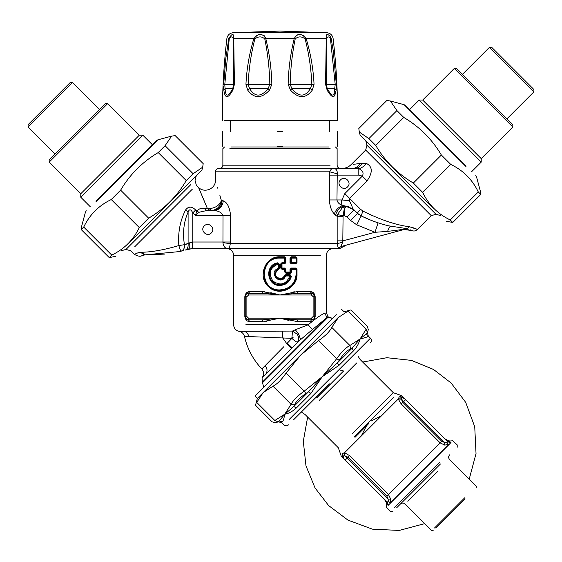 <?xml version="1.0" encoding="UTF-8"?>
<svg xmlns="http://www.w3.org/2000/svg" width="562" height="562" viewBox="0 0 562 562"><rect width="100%" height="100%" fill="white"/><g stroke="black" fill="none" stroke-linecap="round" stroke-linejoin="round"><path stroke-width="0.84" d="M277.509 146.31L282.482 146.31M277.509 131.403L282.482 131.403M334.98 94.718L336.167 90.145L336.301 84.321L326.227 84.483L327.281 88.62C331.018 95.259 333.301 96.776 334.137 93.166L335.212 84.483L330.386 38.076C328.349 36.263 327.098 36.558 326.634 38.954L326.634 38.926M326.227 37.443L326.22 36.72M326.424 35.048L326.768 34.675M329.184 35.343L329.669 35.743M330.14 36.249L330.533 36.811C327.253 33.193 325.82 33.776 326.241 38.567L325.574 84.321L327.14 90.145C331.095 96.819 333.709 98.343 334.98 94.711L334.137 93.166M336.301 84.321L333.28 51.156L331.187 38.567L330.533 36.811L330.386 38.076M224.702 120.479L337.614 120.479C337.811 93.081 336.315 65.775 333.118 38.567C332.472 35.167 330.442 33.221 327.014 32.736L279.995 31.065L327.014 32.736M306.128 38.511L326.241 38.567L326.634 38.954L326.234 84.462L325.574 84.321L326.227 84.483L327.288 88.634L334.917 88.62L336.167 90.145M327.295 88.656L327.14 90.145M326.164 65.03L326.227 84.448M330.751 38.954L331.187 38.567C333.758 38.567 333.758 38.567 331.187 38.567M245.938 84.321L269.83 84.483C269.521 68.978 267.842 53.804 264.793 38.954C261.737 36.214 258.422 36.214 254.853 38.954C251.038 53.811 248.804 68.986 248.144 84.483L249.605 88.62C254.909 97.24 261.063 97.24 268.053 88.62L269.83 84.483L271.846 84.321C271.474 68.747 269.451 53.495 265.777 38.567C262.538 33.088 258.562 33.088 253.855 38.567C249.345 53.502 246.704 68.754 245.938 84.321L247.702 90.145C254.207 98.807 261.471 98.807 269.493 90.145L271.846 84.321M312.289 90.145L310.386 88.62L291.938 88.62C298.928 97.24 305.075 97.24 310.386 88.62L311.854 84.483C311.186 68.978 308.945 53.804 305.138 38.954C301.569 36.214 298.253 36.214 295.198 38.954C292.149 53.811 290.47 68.986 290.161 84.483L291.938 88.62L290.498 90.145C298.52 98.807 305.784 98.807 312.289 90.145L314.053 84.321C313.28 68.747 310.645 53.495 306.135 38.567C301.429 33.088 297.453 33.088 294.214 38.567C290.54 53.502 288.517 68.754 288.144 84.321L290.498 90.145M294.249 38.364L294.34 37.956M296.258 35.378L297.825 34.76M298.022 34.718L299.637 34.57M303.55 35.497L304.049 35.785M305.784 37.598L305.967 37.998M253.891 38.399L254.038 37.963M256.616 35.406L258.492 34.774M258.787 34.718L260.494 34.57M263.894 35.483L264.302 35.785M265.531 37.584L265.671 38.026M265.77 38.504L294.214 38.567L295.198 38.954M233.827 63.745L233.827 65.157M233.764 84.448L233.356 38.954C232.598 36.214 231.228 36.214 229.24 38.954L224.779 84.483L225.067 88.592M233.356 38.954L233.75 38.567C233.869 33.088 232.225 33.088 228.804 38.567L229.022 37.724M305.138 38.954L306.135 38.567M264.793 38.954L265.777 38.567M254.853 38.954L253.855 38.567L233.75 38.567L234.424 84.321L232.851 90.145C228.003 98.807 224.997 98.807 223.824 90.145L223.62 86.724M232.471 89.035L232.717 88.62L232.471 89.035L232.717 88.62L225.074 88.62C225.587 97.24 228.137 97.24 232.717 88.62L233.764 84.483L234.424 84.321L223.69 84.321L225.798 58.589L228.804 38.567C226.233 38.567 226.233 38.567 228.804 38.567L229.24 38.954M269.493 90.145L268.053 88.62L249.605 88.62L247.702 90.145M314.053 84.321L288.144 84.321M225.074 88.62L223.824 90.145M233.827 65.037L233.757 84.462L232.703 88.634L232.851 90.145M349.325 200.213L349.585 198.365L367.07 180.88L362.307 176.117C363.986 172.927 362.813 170.462 358.809 168.719C361.689 168.059 364.155 166.261 366.199 163.317C372.627 166.493 372.915 172.351 367.07 180.88C372.908 172.358 372.62 166.507 366.199 163.317L362.392 163.205L353.414 164.329M360.516 209.282C358.437 211.438 357.474 212.815 357.622 213.412L353.14 208.931L349.48 200.767L341.949 199.953L344.829 193.595L360.516 209.282L362.94 211.08C380.811 219.953 396.358 225.179 409.565 226.753C419.259 230.153 419.954 230.294 411.644 227.181M394.573 223.599L391.152 222.643M373.175 216.061L370 214.614M350.597 220.437L356.751 224.842L374.987 232.282L387.59 231.403L405.574 229.092L341.457 246.409C340.734 246.76 341.176 245.341 342.792 242.138L337.319 243.669L337.165 240.845L343.024 240.845L342.792 242.138L343.087 215.752L344.387 215.752L347.014 216.855L350.597 220.437L357.622 213.412L361.141 215.927L362.919 211.066M278.471 269.641C274.01 273.434 274.509 276.441 279.953 278.647L282.56 277.923L285.735 274.67L290.083 274.67L291.397 276.258C289.795 282.012 285.981 285.075 279.953 285.433C266.493 286.121 264.428 264.653 277.761 262.805L279.37 264.105L279.37 268.39L278.471 269.641L278.078 264.105C269.802 267.737 268.088 273.406 272.942 281.098C280.571 286.142 286.191 284.442 289.802 275.998L285.58 275.998C281.323 286.845 267.372 272.682 278.078 268.39L278.717 268.39L278.274 269.015C273.244 273.357 273.799 276.785 279.939 279.307C282.391 279.223 284.091 278.05 285.032 275.773L285.58 275.998L285.658 275.331L285.032 275.773L283.072 278.352L280.08 279.307M290.083 274.67L289.943 275.331L285.658 275.331L289.943 275.331L290.589 276.125C289.1 281.548 285.559 284.435 279.96 284.772C267.456 285.419 265.531 265.194 277.923 263.459L278.717 264.105L278.078 264.105L277.923 263.459L276.616 263.803L272.851 266.002L270.111 269.865M269.353 272.739L269.655 276.841M271.024 279.89L275.134 283.592M277.579 284.484L281.4 284.688M291.397 276.258L289.802 275.998L289.943 275.331L290.589 276.125L289.802 278.534L287.491 281.78L279.96 284.772L279.953 285.433M330.126 148.628L229.865 148.628L330.126 148.628M328.672 146.97L231.319 146.97L328.672 146.97M285.735 274.67L285.032 275.773L284.47 275.556M340.516 179.882C344.857 175.161 352.269 182.573 347.541 186.907C343.206 191.635 335.795 184.224 340.516 179.882C335.795 184.224 343.206 191.635 347.541 186.907C352.269 182.573 344.857 175.161 340.516 179.882M277.761 262.805L277.923 263.459M370.168 219.96L361.141 215.927C371.243 220.81 381.191 224.28 390.962 226.353L388.967 225.903M409.565 226.753L407.106 228.678L408.771 229.226M410.899 230.146L409.965 229.696M388.588 225.812L407.106 228.678L405.574 229.092M356.751 224.842L361.141 215.927L371.384 220.437M358.296 168.67L218.73 168.495L332.563 168.495C335.886 168.179 337.446 169.942 337.249 173.791L336.968 199.953C337.481 202.524 339.399 204.399 342.729 205.58C341.19 204.168 340.937 202.292 341.949 199.953L329.374 199.953C329.817 206.373 331.475 211.059 334.362 214.01L335.563 215.211C337.003 209.963 340.193 206.879 345.131 205.945L354.039 209.83L347.014 216.855M349.234 199.285L349.248 199.749M348.285 206.584L346.635 206.296L344.387 208.179L342.391 207.603L346.635 206.296M362.392 163.205C360.361 166.619 357.706 168.382 354.432 168.495M343.024 240.845L374.987 232.282L378.086 222.84M344.387 215.752L344.387 208.179L343.087 215.752L337.46 214.6L342.391 207.603M341.457 246.409L339.315 247.582C338.198 247.821 337.53 246.514 337.319 243.669L230.553 243.669L222.952 242.672C223.437 246.985 225.573 248.973 229.366 248.636L339.603 248.636L229.366 248.636L230.617 242.011L230.617 215.52L195.443 215.52L198.969 212.274L206.64 210.553L203.957 208.27L209.731 208.551C215.513 207.961 219.405 205.32 221.393 200.62L219.805 195.084M230.617 215.52C229.654 207.252 227.224 202.362 223.325 200.845L222.145 200.62C221.618 206.654 218.653 209.963 213.251 210.553L206.64 210.553L210.216 210.553L207.357 208.439L198.716 187.898L204.378 201.252M261.822 368.974C253.132 359.652 247.336 348.784 244.442 336.378L291.91 338.345L292.479 331.074L297.221 334.207C298.991 337.186 299.082 339.834 297.509 342.153L297.509 342.153C296.286 342.061 294.425 340.79 291.91 338.345L287.28 343.171L292.071 347.759L262.075 377.769C264.21 374.777 264.126 371.84 261.822 368.974L265.06 365.714C267.386 368.56 267.645 371.327 265.833 374.011M292.458 347.372L297.958 341.872L312.409 329.585L308.145 324.801C316.083 318.19 321.696 314.298 324.969 313.118C326.817 312.24 326.817 312.24 324.969 313.118L326.852 317.656L262.264 382.244L326.852 317.656L327.997 317.249L332.788 318.549L328.004 317.249L262.637 382.617L328.004 317.249M282.026 268.713L281.365 268.067L281.998 268.046L281.998 263.908L284.611 263.908L285.918 262.587L285.918 258.113L284.611 256.792L280.038 256.792C264.723 255.956 257.031 277.832 269.022 287.112C279.188 296.813 297.804 288.088 297.017 274.01L297.017 269.374L295.71 268.046L291.306 268.046L289.999 269.374L289.999 272.022L285.918 272.022L285.918 269.374L284.611 268.046L281.998 268.046L282.026 268.713L284.674 268.713L282.026 268.713L281.365 268.046L282.054 269.374L284.737 269.374L284.737 272.022L286.086 273.35L290.28 273.35L291.622 272.022L291.622 269.374L296.16 269.374L296.16 274.01C295.176 283.733 289.774 289.03 279.953 289.908C259.286 290.849 259.286 257.171 279.953 258.113L284.737 258.113L284.737 262.587L282.054 262.587L280.712 263.908L280.712 268.046L282.054 269.374M284.737 272.022L285.918 272.022L286.002 272.682L290.14 272.682L286.002 272.682L285.341 272.022L285.341 269.374L284.674 268.713L285.334 269.374L285.334 272.022L286.086 273.35M291.622 272.022L290.14 272.682L290.8 272.022L289.999 272.022L290.28 273.35M279.953 289.908L279.953 290.568L285.25 289.725L290.652 286.718L293.294 283.943L295.331 280.375L296.603 274.01C295.591 284.14 290.041 289.655 279.953 290.568C258.717 291.552 258.717 256.469 279.953 257.452L284.674 257.452L285.334 258.113L285.334 262.587L284.674 263.248L282.026 263.248L282.054 262.587M282.026 263.248L281.365 263.887L281.365 268.046L281.365 263.908L281.998 263.908L282.026 263.248L281.365 263.887L282.026 263.248L284.674 263.248L284.737 262.587L285.341 262.587L285.341 258.113L284.674 257.452L280.038 257.452L280.038 258.113M387.59 231.396C388.82 227.982 389.944 226.296 390.962 226.353C389.944 226.296 388.82 227.982 387.59 231.403M404.689 229.198L403.635 229.359M405.314 229.296L408.286 229.022L405.314 229.296M404.176 229.605L411.433 230.434C413.674 231.425 415.627 231.137 417.285 229.57L431.237 215.618L365.672 150.047L351.102 164.617C348.496 167.146 345.377 168.438 341.738 168.495M213.939 210.167L217.157 208.467L218.716 206.964L220.936 202.917L221.393 200.62C220.43 206.521 217.094 209.837 211.382 210.553L209.731 208.551M337.052 174.417L337.193 173.946M334.797 168.839L334.425 168.733M333.596 168.565L332.563 168.495C331.889 168.298 330.906 169.401 329.62 171.803L337.249 173.791M345.686 206.078L353.14 208.931M343.024 216.363L337.165 216.363L337.46 214.6M334.362 214.01C335.774 209.816 338.563 207.006 342.729 205.58L345.131 205.945M198.969 212.274L196.819 211.172C198.723 208.881 201.098 207.912 203.957 208.27M195.443 215.52L196.819 211.172L195.646 209.998L192.787 212.865L195.443 215.52M204.287 225.917C208.621 221.196 216.033 228.608 211.312 232.942C206.978 237.663 199.566 230.251 204.287 225.917C199.566 230.251 206.978 237.663 211.312 232.942C216.033 228.608 208.621 221.196 204.287 225.917M190.82 184.603L125.965 249.458L130.763 250.743L134.346 254.326L137.929 252.83L141.455 252.254C151.733 252.106 164.202 249.879 178.849 245.566L184.413 244.688C182.538 232.703 183.774 221.85 188.101 212.127C189.31 208.839 190.876 209.085 192.787 212.865L192.787 242.011L189.535 242.939M185.558 209.984L188.101 212.127L188.101 243.711L184.413 244.688C184.926 247.554 183.893 249.697 181.315 251.116L179.243 251.607L181.315 251.116C180.655 250.94 179.833 249.085 178.849 245.566C177.824 232.738 180.058 220.88 185.558 209.984C188.453 206.219 191.818 206.226 195.646 209.998M141.455 252.254L145.242 254.846C141.02 255.675 140.851 255.675 144.75 254.846L143.486 255.022M142.762 255.232L142.067 255.527C140.57 256.792 137.999 256.391 134.346 254.326M195.007 209.387L193.047 207.94M189.717 207.013L186.984 208.228M196.3 175.695L195.042 180.374L196.328 185.172L198.456 187.301L199.398 189.485M206.549 210.553L210.216 210.553M287.28 343.171L289.613 340.755M248.537 295.001L248.537 293.343L249.619 291.685L248.537 293.343L262.475 293.343L279.995 295.001L248.537 295.001L246.88 296.652L245.222 296.652C245.65 294.397 246.753 293.294 248.537 293.343C246.535 293.554 245.432 294.657 245.222 296.652L245.222 316.525C245.432 318.521 246.535 319.623 248.537 319.834L262.475 319.834L263.079 321.492L249.619 321.492L248.467 319.834M312.816 293.631L314.769 296.652C314.558 294.657 313.455 293.554 311.453 293.343L297.516 293.343L296.912 291.685L310.372 291.685C312.95 291.615 314.544 293.266 315.17 296.652L315.17 316.525C314.544 319.911 312.95 321.569 310.372 321.492L311.453 319.834C313.455 319.623 314.558 318.521 314.769 316.525L314.769 296.652L315.17 296.652M283.887 346.642L265.06 365.714M244.442 336.378C243.683 333.624 241.906 331.945 239.124 331.327L292.479 331.074L295.289 329.782L298.415 333.526L297.221 334.207M298.415 333.526L300.663 339.532M295.935 263.248L291.467 263.248L290.8 262.587L291.622 262.587L291.622 258.113L296.16 258.113L296.16 262.587L291.622 262.587L291.467 263.248L295.935 263.248L296.603 262.587L295.935 263.248L296.603 262.587L296.603 258.113L295.935 257.452L296.603 258.113L295.935 257.452L291.467 257.452L295.935 257.452L295.71 256.792L291.306 256.792L291.622 258.113L290.8 258.113L291.467 257.452L290.8 258.113L290.8 262.587L290.8 258.113L289.999 258.113L289.999 262.587L291.467 263.248L291.306 263.908L295.71 263.908L295.935 263.248M289.999 269.374L290.807 269.374L290.8 272.022L290.8 269.374L291.622 269.374L291.467 268.713L295.935 268.713L296.603 269.374L295.935 268.713L291.467 268.713L290.8 269.374L291.467 268.713L291.306 268.046M285.334 258.113L284.737 258.113L284.674 257.452L285.918 258.113M340.867 246.528L341.345 246.437M230.617 242.011L223.023 242.011L222.952 242.672L223.023 215.52C221.906 212.759 219.103 211.136 214.607 210.631L213.251 210.553M222.938 214.944L223.016 215.408M217.627 187.652L217.817 188.298M329.62 171.803L215.422 171.803L329.62 171.803L329.374 199.953M229.366 248.636L192.071 248.636L192.429 242.011L192.071 248.636L188.2 249.212C189.752 248.453 190.188 246.346 189.527 242.882L184.413 244.688M189.759 244.224L189.83 244.969M189.844 245.72L189.801 246.416M189.696 247.069L189.542 247.652M189.338 248.151L189.078 248.566M192.071 248.636L185.207 250.09C187.441 249.219 188.403 247.09 188.101 243.711L189.717 242.77M183.254 250.624L181.407 251.095M164.792 254.087L145.242 254.846L179.243 251.607M188.2 249.212L185.741 249.942M266.367 364.401L268.081 362.666M282.426 331.208L282.524 337.607L286.782 343.684L291.467 348.363L292.071 347.759M283.691 283.41L285.285 283.41M289.929 319.385L279.974 318.183L311.453 318.183L313.111 316.525L314.769 316.525C314.341 318.78 313.238 319.883 311.453 319.834L297.516 319.834L279.995 318.183L262.475 319.834M247.175 319.546L244.821 316.525L244.821 296.652C245.446 293.266 247.041 291.615 249.619 291.685L263.079 291.685L279.995 295.001L297.516 293.343M313.111 316.525L313.111 296.652L311.453 295.001L311.453 293.343L310.372 291.685L311.524 293.343M295.289 329.782L308.145 324.801L245.791 324.801C229.914 324.801 229.914 324.801 245.791 324.801L308.145 324.801M312.409 329.585L326.852 317.656M295.71 268.046L296.603 269.374L296.603 274.01L296.16 274.01M284.611 263.908L284.674 263.248L285.918 262.587M339.315 247.582C344.618 246.809 344.618 246.809 339.315 247.582M263.086 293.35L265.166 293.413M265.791 293.448L269.212 293.715M270.062 293.793L279.995 295.001L286.451 294.179M290.807 293.708L291.72 293.631M293.8 293.469L295.022 293.406M296.905 319.834L294.762 319.764M294.221 319.729L290.779 319.469M296.891 329.192L295.436 329.732M269.676 274.635L268.924 274.354M297.516 319.834L296.912 321.492L279.995 318.183L263.943 321.471M246.88 296.652L246.88 316.525L248.537 318.183L248.537 319.834L249.619 321.492L249.212 321.471M262.475 293.343L263.079 291.685L264.625 291.741M311.453 295.001L279.995 295.001L296.912 291.685M311.453 318.183L311.453 319.834L310.372 321.492L295.366 321.436M295.71 263.908L297.017 262.587L296.603 262.587L296.603 258.113L297.017 258.113L295.71 256.792M284.611 268.046L284.737 269.374L285.918 269.374M284.611 256.792L284.674 257.452M267.041 321.183L264.878 321.422M245.299 318.689L245.151 318.338M246.901 292.563L249.619 291.685M270.786 292.669L279.272 294.804M292.95 291.994L295.113 291.762M288.854 320.431L281.056 318.464M533.9 89.534L491.75 47.384L533.9 89.534L533.9 91.88L489.411 47.384L491.75 47.384M462.477 74.317L489.411 47.384M471.708 171.635L481.213 162.13L481.213 158.617L422.673 100.071L454.286 68.459L512.825 127.005L512.825 124.659L456.625 68.459L512.825 124.659M481.213 162.13L419.161 100.071L422.673 100.071M409.656 109.576L419.161 100.071M70.25 82.509L28.1 124.659L70.25 82.509L72.589 82.509L28.1 127.005L28.1 124.659M55.027 153.932L28.1 127.005M152.344 144.701L142.839 135.196L139.327 135.196L80.788 193.742L49.175 162.13L107.714 103.584L105.375 103.584L49.175 159.784L105.375 103.584M142.839 135.196L80.788 197.255L80.788 193.742M90.292 206.76L80.788 197.255M316.61 397.966L343.558 371.025M398.226 398.816L401.345 398.894L401.598 397.573L402.589 397.552L400.748 396.54C401.942 395.346 401.942 395.346 400.748 396.54L404.499 398.493L400.748 396.54L399.252 396.87L398.233 399.055L401.149 403.86L440.208 442.919L444.739 445.104L449.235 444.303L389.887 503.643L390.695 499.147L388.511 494.616L349.452 455.557L344.401 452.642L342.455 453.667L342.132 455.157L343.122 456.801M399.252 396.87L402.589 397.552L401.598 397.573L401.331 399.132L402.743 402.266L441.802 441.325L444.647 442.512L446.481 442.73L447.844 441.844L404.499 398.493L401.612 397.566M349.452 455.557L347.85 457.152L344.724 455.74L344.647 452.642L398.233 399.055L401.331 399.132M342.455 453.667L343.93 458.747M343.122 456.281L343.923 458.74M344.401 452.642L344.478 455.754L343.157 456.007L343.171 457.194M344.724 455.74L347.168 458.128L347.85 457.152L386.909 496.211L441.802 441.325M401.149 403.86L403.713 401.584L401.345 398.894M447.317 441.311L450.864 442.399C453.12 440.144 453.12 440.144 450.864 442.399L444.563 438.557C446.846 440.699 449.516 441.409 452.558 440.699L457.208 444.886L457.208 447.226M387.991 505.273C385.736 507.528 385.736 507.528 387.991 505.273L387.19 502.014L384.148 498.972L388.117 505.421L387.429 502.259L388.314 500.89L390.161 503.102L448.694 444.57L446.481 442.73M444.739 445.104L444.647 442.512L403.713 401.584L405.652 399.645M342.132 455.157C340.937 456.351 340.937 456.351 342.132 455.157L344.084 458.908L343.157 456.007M387.19 502.014L386.818 501.641M390.695 499.147L388.103 499.056L386.909 496.211M388.314 500.89L388.103 499.056L347.168 458.128L345.237 460.06L341.232 456.056L338.324 447.759L305.124 414.559L301.373 411.981M451.005 442.526C453.562 439.976 453.562 439.976 451.005 442.526L447.844 441.844L450.794 442.708L449.235 444.303M447.127 442.575L446.706 442.68M388.117 505.421C385.56 507.971 385.56 507.971 388.117 505.421M388.518 504.887L388.974 504.36M388.3 505.21L389.887 503.643M381.5 415.697L371.398 420.924M366.508 425.806L361.254 436.035M354.053 468.884L353.772 468.315M387.429 502.259L345.237 460.06M343.684 458.423L343.291 457.644M425.722 419.716L426.003 420.278M403.586 397.847L403.235 397.706M403.186 397.685L404.492 398.486L402.111 397.524M464.718 497.799L434.524 527.985L464.718 497.799M465.083 498.831L435.845 528.069L465.083 498.831M439.842 462.252L394.559 507.535L439.842 462.252M440.446 463.987L396.758 507.683L440.446 463.987M469.214 479.133L476.028 453.604L474.735 426.783L465.694 402.357L451.153 383.038L433.541 369.466L411.461 360.39L386.888 357.713L362.666 362.047M307.639 417.074L303.304 441.296L305.981 465.877L315.05 487.957L328.622 505.561L347.948 520.11L372.367 529.144L399.196 530.437L424.724 523.622M272.963 386.185L263.156 392.599L256.736 402.406C255.12 406.186 255.12 406.186 256.736 402.406L274.853 420.517C271.186 422.266 271.186 422.266 274.853 420.517L277.747 421.676L279.279 421.015L284.751 414.194L291.074 404.296L272.963 386.185C277.087 384.218 281.478 379.821 286.142 372.999L304.253 391.117L322.265 376.681L310.919 393.428L308.51 391.784L293.708 406.586L296.504 407.843C292.528 411.496 288.608 413.611 284.751 414.194L293.708 406.586L294.404 405.026L291.074 404.296C293.153 400.292 297.551 395.901 304.253 391.117L305.854 393.576L308.51 391.784L322.265 376.681L336.701 358.668L318.591 340.551C325.412 335.886 329.81 331.496 331.77 327.372L349.887 345.482L359.785 339.16C359.202 343.017 357.088 346.937 353.435 350.92L352.177 348.117L337.369 362.926L339.019 365.328L322.265 376.681L337.369 362.926L339.16 360.263L336.701 358.668C341.485 351.96 345.883 347.569 349.887 345.482L350.611 348.812L352.177 348.117L359.785 339.16L360.537 339.012L359.785 339.16L360.263 338.668L366.607 333.688L367.267 332.163L366.108 329.262C367.85 325.602 367.85 325.602 366.108 329.262L347.997 311.151C351.777 309.529 351.777 309.529 347.997 311.151L338.183 317.565L257.347 398.402L255.513 405.258L272.085 421.837L275.289 422.694L278.45 421.844L281.646 422.701L283.81 424.865C285.37 426.137 286.929 426.137 288.496 424.865M336.343 314.72L255.007 396.062L257.347 398.402M338.689 317.066L331.77 327.372M318.591 340.551L300.67 355.079L286.142 372.999M360.537 339.012L367.485 336.87C368.56 335.795 368.56 335.795 367.485 336.87L366.607 333.688C367.71 332.585 367.71 332.585 366.607 333.688M279.279 421.015C278.176 422.118 278.176 422.118 279.279 421.015L282.468 421.886M274.853 420.517L284.751 414.194C284.091 418.128 283.332 420.699 282.454 421.893C281.379 422.968 281.379 422.968 282.454 421.893M343.052 370.302L340.713 370.302M329.473 383.881L293.512 419.849M465.462 165.39C478.831 178.758 478.831 178.758 465.462 165.39L405.631 105.558L404.12 104.687L465.989 166.549C479.808 180.374 479.808 180.374 465.989 166.549M475.733 175.653L476.604 177.163L480.285 190.904L480.791 194.452L478.276 191.937C472.326 179.538 463.151 170.363 450.752 164.413L441.374 155.035C432.066 139.278 419.533 126.745 403.776 117.437L396.913 110.574L390.379 101.005L386.832 100.493L358.809 128.522L359.315 132.07L368.883 138.596L375.746 145.46C385.054 161.224 397.587 173.756 413.351 183.064L422.722 192.443C428.673 204.842 437.847 214.017 450.253 219.967L452.761 222.482L446.333 221.196M433.702 208.565C450.148 225.018 450.148 225.018 433.702 208.565L360.087 134.957L359.315 132.07M368.883 138.596L396.913 110.574M403.776 117.437L375.746 145.46M413.351 183.064L441.374 155.035M450.752 164.413L422.722 192.443M480.791 194.452L452.761 222.482M450.253 219.967L478.276 191.937M96.011 201.674C82.192 215.499 82.192 215.499 96.011 201.674L157.88 139.812L156.369 140.683L96.538 200.515C83.169 213.883 83.169 213.883 96.538 200.515M115.667 256.321L109.239 257.607L111.747 255.092C124.153 249.142 133.327 239.967 139.278 227.568L148.649 218.189C164.413 208.881 176.946 196.349 186.254 180.585L193.117 173.721L202.685 167.195L203.191 163.647L175.168 135.618L171.621 136.13L165.088 145.698L158.224 152.562C142.467 161.87 129.934 174.403 120.626 190.16L111.248 199.538C98.849 205.488 89.674 214.663 83.724 227.062L81.209 229.577L81.715 226.029L85.396 212.288L86.267 210.778M202.685 167.195L201.913 170.082L128.298 243.69C111.852 260.143 111.852 260.143 128.298 243.69M109.239 257.607L81.209 229.577M83.724 227.062L111.747 255.092M165.088 145.698L193.117 173.721M186.254 180.585L158.224 152.562M120.626 190.16L148.649 218.189M139.278 227.568L111.248 199.538M279.995 318.183L248.537 318.183M279.995 31.065L232.977 32.736L325.11 32.736M440.72 215.583L436.035 214.333L366.958 145.249L365.672 150.047M279.37 264.105L278.717 264.105L278.717 268.39L278.274 269.015C273.244 273.35 273.799 276.785 279.939 279.307L279.953 278.647M224.526 146.97L222.868 148.628L222.868 165.186L330.126 165.186M279.37 268.39L278.717 268.39L278.717 264.105L278.035 263.445M360.277 163.472C358.142 166.717 355.402 168.396 352.058 168.495M344.829 193.595L362.307 176.117L358.809 175.119L358.809 168.719M192.316 189.19L134.775 246.732L192.316 189.19M281.365 268.046L280.712 268.046M281.365 263.908L280.712 263.908M358.809 175.119L329.374 175.119M140.388 252.338L144.75 254.846M286.325 282.742L287.505 282.742M246.88 316.525L245.222 316.525M313.111 296.652L314.769 296.652M293.118 337.348L291.861 337.348M279.953 290.568C258.71 291.53 258.71 256.49 279.953 257.452L279.953 258.113M223.325 200.845C222.489 206.43 219.58 209.689 214.607 210.631M222.145 200.62L221.393 200.62M337.165 240.845L337.165 216.363L335.563 215.211M248.776 336.448C248.13 333.666 246.57 331.959 244.098 331.32M297.017 269.374L296.603 269.374L296.603 274.01L297.017 274.01M223.023 242.011L192.787 242.011L192.787 248.636M249.619 321.492C247.041 321.569 245.446 319.911 244.821 316.525M245.222 296.652L244.821 296.652M314.769 316.525L315.17 316.525M297.017 262.587L297.017 258.113M291.306 256.792L289.999 258.113M289.999 262.587L291.306 263.908M280.038 256.792L280.038 257.452M310.372 291.685L312.598 292.254L314.081 293.512M314.432 294.01L314.839 294.839M311.439 321.366L310.456 321.492M277.221 279.237L277.221 278.499M285.531 284.07L283.866 284.07M239.124 331.327C235.717 330.477 233.89 328.299 233.63 324.801L233.63 255.26L320.684 255.26M319.441 400.235L356.779 362.897L319.441 400.235M358.184 356.392L360.151 359.532L393.351 392.733L352.641 433.435M354.636 436.414L393.365 397.678L354.636 436.414M354.966 437.355L368.953 423.369M438.023 471.104L407.829 501.29L438.023 471.104M350.611 348.812C346.986 350.519 343.171 354.334 339.16 360.263M305.854 393.576C299.925 397.58 296.111 401.394 294.404 405.026M277.747 421.676C274.481 423.024 274.481 423.024 277.747 421.676M367.267 332.163C368.609 328.896 368.609 328.896 367.267 332.163L367.281 332.121M360.263 338.668L366.108 329.262M353.435 350.92L339.019 365.328M310.919 393.428L296.504 407.843M341.647 309.416L343.993 311.762L350.85 309.922L367.422 326.501L368.279 329.697L367.436 332.859L368.293 336.062L370.449 338.219L289.114 419.561M222.376 131.403L222.376 146.31M337.614 131.403L337.614 146.31M230.322 131.403L230.322 120.479M329.669 131.403L329.669 120.479M232.977 32.736C229.549 33.221 227.519 35.167 226.872 38.567C223.676 65.775 222.18 93.081 222.376 120.479M233.827 65.023L233.827 66.049M365.7 140.57L366.958 145.249M436.035 214.333L431.237 215.618M281.499 284.674L278.05 284.583M340.432 168.495C338.429 168.291 337.326 167.188 337.123 165.186L337.123 148.628L335.465 146.97M283.143 278.773L282.482 278.113M357.622 213.412L358.704 214.382M121.28 250.708L125.965 249.458M222.868 165.186C222.664 167.188 221.561 168.291 219.559 168.495M262.075 377.769L262.264 382.244L263.922 387.415M284.674 268.713L285.334 269.367M284.674 263.248L285.334 262.595M218.73 168.495C216.728 168.698 215.625 169.801 215.422 171.803L215.422 180.276C215.878 188.783 204.147 193.644 198.456 187.301M185.207 250.09L186.689 249.668M332.978 248.636C328.967 249.036 326.754 251.242 326.36 255.26L326.36 312.458L327.941 316.757L332.655 318.415M286.002 272.682L285.341 272.029M339.603 248.636L346.473 245.067M233.63 255.26C233.237 251.242 231.024 249.036 227.013 248.636M506.973 118.807L533.9 91.88M454.286 68.459L456.625 68.459M481.213 158.617L512.825 127.005M99.523 109.442L72.589 82.509M49.175 162.13L49.175 159.784M139.327 135.196L107.714 103.584M404.499 398.493L401.647 395.641L393.351 392.733M343.6 458.297L343.263 457.559M384.148 498.972C386.284 501.262 387 503.924 386.291 506.973L390.471 511.624L392.817 511.624M449.6 454.834C448.328 456.4 448.328 457.96 449.6 459.519L476.295 486.214L476.295 487.619M400.425 504.009C401.985 502.737 403.544 502.737 405.111 504.009L431.806 530.704L433.211 530.704M370.449 338.219C371.728 339.785 371.728 341.345 370.449 342.904M404.12 104.687L390.379 101.005M157.88 139.812L171.621 136.13"/></g></svg>
